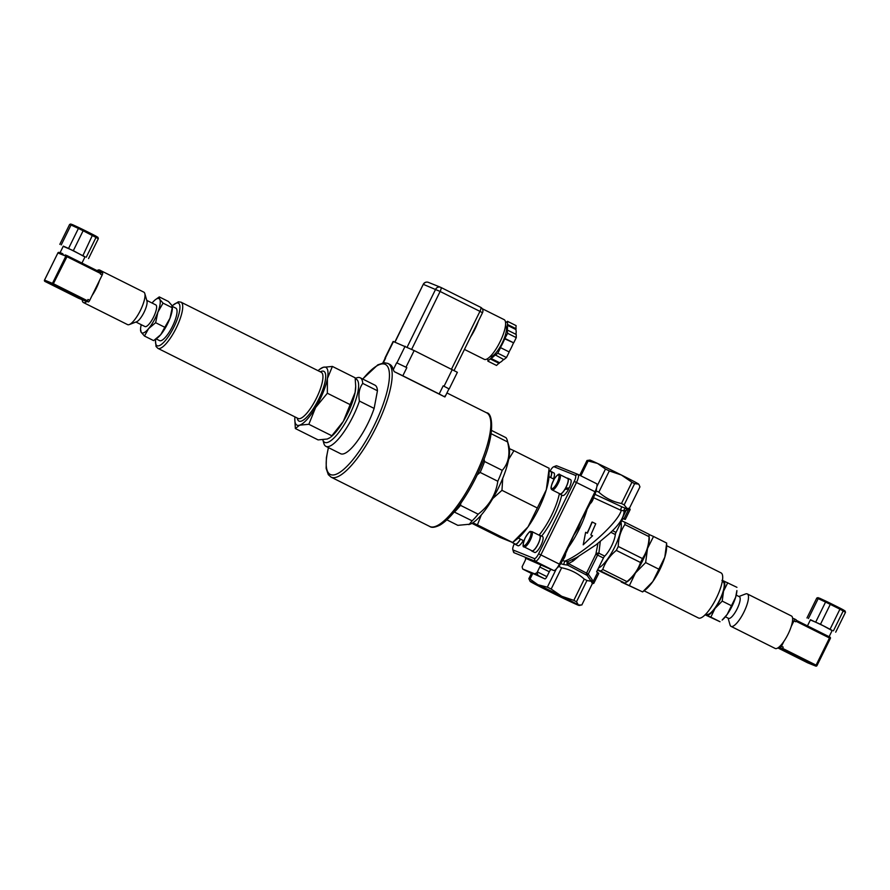 <?xml version="1.0" encoding="UTF-8"?>
<svg xmlns="http://www.w3.org/2000/svg" width="890" height="890" viewBox="0 0 890 890"><rect width="100%" height="100%" fill="white"/><g stroke="black" fill="none" stroke-linecap="round" stroke-linejoin="round"><path stroke-width="1.33" d="M156.151 338.912L159.599 340.636A18.156 5.129 -63.4 0 0 172.304 326.686A18.156 5.129 -63.4 0 0 175.842 308.151L172.293 306.382M332.393 366.435L327.398 378.595A32.285 9.111 -63.4 0 0 323.181 367.314L332.393 366.435L355.143 377.805L355.7 386.382L355.099 392.445A32.285 9.111 116.6 0 1 343.318 421.37A32.285 9.111 116.6 0 1 330.835 437.012L343.318 421.37L355.099 392.445A32.285 9.111 116.6 0 0 355.677 387.328L355.7 386.382M327.353 393.235L315.616 407.52A32.285 9.111 -63.4 0 0 327.398 378.595L327.353 393.235L350.104 404.605M308.841 424.285L299.63 425.175A32.285 9.111 -63.4 0 0 315.616 407.52L308.841 424.285L331.592 435.655M294.957 416.898A32.285 9.111 -63.4 0 0 294.824 419.001A32.285 9.111 -63.4 0 0 299.63 425.175L295.358 428.535L294.824 419.39M319.666 369.328L323.181 367.314A32.285 9.111 -63.4 0 0 319.666 369.328A32.285 9.111 -63.4 0 0 318.064 370.696M295.358 428.535L318.108 439.905L327.32 439.015L329.934 437.713M96.42 270.315L100.826 272.095A2.014 0.567 116.6 0 1 100.837 272.106L102.561 272.963A2.014 0.567 116.6 0 1 102.573 272.963A2.014 0.567 116.6 0 1 102.194 274.988L89.734 300.319A2.014 0.567 116.6 0 1 88.31 301.921L86.953 301.365M102.573 272.963L100.837 272.106A2.014 0.567 116.6 0 1 100.959 272.618L67.173 255.686M100.793 272.084A18.156 5.129 -63.4 0 0 99.669 270.07A18.156 5.129 -63.4 0 0 97.043 270.571M92.115 295.48A18.156 5.129 -63.4 0 0 99.458 280.55M82.225 299.73A18.156 5.129 -63.4 0 0 83.426 302.544A18.156 5.129 -63.4 0 0 86.975 301.387M89.734 300.319L87.999 299.463L87.376 300.72L53.623 283.843L44.544 280.094L57.895 252.949L63.624 255.263L62.723 253.728L60.108 252.638L60.12 253.839M100.915 272.562L67.162 255.686A1.012 1.012 0 0 0 67.084 255.653A1.012 0.968 112 0 0 65.849 256.153L66.973 256.698L67.162 255.686A1.012 0.968 112 0 0 67.084 255.653L63.635 255.263L65.849 256.153L52.488 283.309A1.012 0.968 112 0 0 52.911 284.644L86.664 301.521L87.376 300.72M86.664 301.521L78.709 298.317L44.956 281.44A1.012 0.968 -68 0 1 44.544 280.094L44.533 280.105M84.951 256.988L73.336 250.657L63.212 246.33M81.947 263.084L85.04 256.81L68.497 248.41L63.312 246.118L60.108 252.638M83.471 229.82L92.794 234.47L83.471 229.809L83.126 230.744L98.334 238.665L97.945 237.352L95.753 236.017L92.805 234.482L92.771 235.561L92.794 234.47L82.97 255.475M79.332 227.807L72.179 224.469L83.471 229.809L83.126 230.744L83.471 229.809L79.343 227.807L78.409 228.452L83.126 230.744L73.336 250.657M72.212 224.48L71.033 225.014L78.409 228.452L68.608 248.366M70.978 223.98L69.609 224.436L71.033 225.014L61.232 244.917M86.274 257.199L96.076 237.285L95.708 235.995M88.544 258.578L98.334 238.665M59.819 244.35L69.609 224.436M57.895 252.96L44.5 280.083A1.012 1.012 0 0 0 44.956 281.429L52.911 284.644L66.973 256.698L100.737 273.575L100.959 272.618M100.737 273.575L100.47 274.12L102.194 274.988M83.426 302.544L127.57 324.616A18.156 5.129 -63.4 0 0 129.284 324.572L136.615 321.78A12.104 3.415 -63.4 0 0 143.946 312.501A12.104 3.415 -63.4 0 0 146.961 301.076L144.803 293.533A18.156 5.129 -63.4 0 0 143.813 292.143L99.669 270.07M146.761 300.375L155.817 304.914A12.104 3.415 116.6 0 1 153.581 317.018A12.104 3.415 116.6 0 1 144.992 326.563L135.925 322.035M129.284 324.572A18.156 5.129 -63.4 0 0 140.275 310.677A18.156 5.129 -63.4 0 0 144.803 293.533M141.243 324.694A19.168 5.407 -63.4 0 0 140.564 329.255A19.168 5.407 -63.4 0 0 141.121 332.193A19.168 5.407 -63.4 0 0 148.585 328.632A19.168 5.407 -63.4 0 0 157.875 312.179A19.168 5.407 -63.4 0 0 159.699 299.285A19.168 5.407 -63.4 0 0 155.316 299.752A19.168 5.407 -63.4 0 0 152.223 302.845A19.168 5.407 -63.4 0 0 152.068 303.034M155.316 299.752L159.277 296.904L159.699 299.285L163.048 303.134L157.875 312.179L155.639 322.703L148.585 328.632L144.469 336.042L153.647 340.625L160.701 334.696A19.168 5.407 116.6 0 1 157.619 337.777L156.762 338.445M164.817 327.286L169.99 318.242A19.168 5.407 116.6 0 1 160.701 334.696L164.817 327.286L155.639 322.703M163.048 303.134L172.226 307.729L172.393 307.039L172.371 308.285A19.168 5.407 116.6 0 1 169.99 318.242L172.226 307.729L171.815 305.348L168.466 301.499L159.277 296.904M144.469 336.042L141.121 332.193L140.698 329.812M560.133 595.633L573.572 602.719L568.12 600.416L535.58 584.029L560.133 595.633M355.277 378.918A35.311 9.968 116.6 0 1 355.533 400.622A35.311 9.968 116.6 0 1 337.176 434.487A35.311 9.968 116.6 0 1 322.814 439.793L323.849 443.431A38.337 10.825 -63.4 0 0 325.94 446.368A38.337 10.825 -63.4 0 0 359.415 401.056C358.203 394.014 359.315 388.129 362.731 383.401L377.449 390.766L374.134 408.41L359.415 401.056M362.731 383.401A38.337 10.825 -63.4 0 0 360.228 377.794A38.337 10.825 -63.4 0 0 356.623 377.894L355.221 378.428M360.228 377.794L374.946 385.159A38.337 10.825 116.6 0 1 377.449 390.766M374.134 408.41A38.337 10.825 116.6 0 1 340.647 453.733L325.94 446.368M491.558 430.449L505.998 437.68A50.441 14.24 116.6 0 1 507.233 440.272L509.024 446.558A45.401 12.816 116.6 0 1 497.71 489.411A45.401 12.816 116.6 0 1 470.22 524.166L457.838 525.345L446.858 519.849M454.2 511.984L472.134 520.839L468.963 524.644M477.24 474.871L480.144 472.423L497.799 481.256C495.897 494.551 489.355 505.531 478.164 514.186L460.508 505.353L460.898 503.161M491.135 433.697L507.589 441.93C510.448 453.722 508.668 463.201 502.238 470.354L484.583 461.521L484.06 458.962M507.233 440.272A50.441 14.24 116.6 0 1 507.589 441.93M502.238 470.354A50.441 14.24 116.6 0 1 497.799 481.256M478.164 514.186A50.441 14.24 116.6 0 1 472.134 520.839M484.583 461.521A50.441 14.24 116.6 0 1 480.144 472.423M460.508 505.353A50.441 14.24 116.6 0 1 454.478 512.006M505.587 322.814L507.467 321.312L516.122 325.64L515.811 329.489L507.155 325.161A19.168 5.407 -63.4 0 1 507.222 330.435L507.611 333.305L504.697 338.812L513.697 342.85L505.042 338.523M515.944 334.34A19.168 5.407 -63.4 0 0 515.811 329.489M507.578 330.157L516.233 334.484L516.267 337.633L513.697 342.85M509.047 351.884L500.38 347.556L509.047 351.884A19.168 5.407 -63.4 0 0 513.352 343.139M509.047 352.318L506.477 357.535L503.862 359.616L495.207 354.865A19.168 5.407 -63.4 0 1 490.835 358.336L487.876 361.129L487.842 358.492M490.835 358.336L499.49 362.675A19.168 5.407 -63.4 0 0 503.595 359.482M499.49 362.675L496.531 365.456L487.876 361.129M499.145 363.376L490.479 359.048M500.391 347.99L497.822 353.208L495.207 355.288M506.477 357.535L497.822 353.208M516.267 337.633L507.611 333.305M500.38 347.556A19.168 5.407 -63.4 0 0 504.697 338.812M516.167 328.788L507.511 324.461L507.155 325.161M507.467 321.312L507.511 324.461M490.101 356.601A17.155 4.839 -63.4 0 0 502.005 343.384A17.155 4.839 -63.4 0 0 505.431 325.929M464.447 349.425L484.282 359.338A22.194 6.263 -63.4 0 0 496.353 348.48A22.194 6.263 -63.4 0 0 505.509 325.373A22.194 6.263 -63.4 0 0 504.129 319.644L482.235 308.685M382.867 362.864L385.147 358.236M443.187 385.826L449.172 388.963L443.187 385.826L439.182 393.97L444.889 396.962L394.248 371.642L402.825 375.791L406.83 367.648L396.662 362.786L406.83 367.648M394.248 371.642L393.269 369.673A63.557 17.945 -63.4 0 0 389.686 364.333L387.951 363.465A63.557 17.945 116.6 0 1 375.58 428.335A63.557 17.945 116.6 0 1 331.102 477.151L429.781 526.491A63.557 17.945 116.6 0 0 474.248 477.674A63.557 17.945 116.6 0 0 486.63 412.804C492.826 412.904 494.951 433.775 482.87 462.021C476.272 478.353 468.274 493.004 458.884 505.976C452.009 515.332 445.701 521.707 439.927 525.111C435.054 527.47 431.672 527.937 429.781 526.491M439.182 393.97L402.825 375.791M445.2 395.638L444.889 396.962M449.172 388.963L457.371 372.309L414.161 350.56L393.146 341.437L384.947 358.091M644.071 590.793L698.461 617.983A25.22 7.12 -63.4 0 0 698.606 618.049A25.22 7.12 -63.4 0 0 716.239 598.358A25.22 7.12 -63.4 0 0 721.022 572.871L666.632 545.681M623 582.505A27.234 7.687 -63.4 0 0 623.278 582.639A27.234 7.687 -63.4 0 0 623.612 582.75M626.126 582.305A27.234 7.687 -63.4 0 0 635.482 572.926A27.234 7.687 -63.4 0 0 647.508 548.485A27.234 7.687 -63.4 0 0 649.077 536.414M649.088 535.991L649.021 539.362A26.733 7.543 116.6 0 1 642.324 561.034A26.733 7.543 116.6 0 1 628.451 580.502L625.803 582.572A30.26 8.544 -63.4 0 0 626.96 581.593C633.491 576.242 638.008 569.867 640.511 562.502A30.26 8.544 -63.4 0 0 641.501 560.533A30.26 8.544 -63.4 0 0 642.447 558.564C646.663 552.267 648.877 544.969 649.066 536.67A30.26 8.544 -63.4 0 0 649.088 535.991A30.26 8.544 -63.4 0 0 649.033 534.3L624.836 522.196A30.26 8.544 116.6 0 1 624.869 524.566C620.642 530.852 618.439 538.15 618.25 546.46A30.26 8.544 116.6 0 1 616.303 550.398C609.772 555.76 605.256 562.124 602.752 569.5A30.26 8.544 116.6 0 1 600.794 571.057L597.68 569.689M621.231 582.015L642.625 591.917L652.793 581.582A27.234 7.687 116.6 0 1 645.639 589.581L642.625 591.928L621.231 581.76M652.793 581.582L664.819 557.151A27.234 7.687 116.6 0 1 652.793 581.582M666.666 544.202L666.599 547.662A27.234 7.687 116.6 0 1 664.819 557.151L666.677 543.056L653.538 536.481L647.508 548.485L645.651 562.58L635.482 572.926L629.497 585.353M649.055 534.501L653.538 536.481M645.651 562.58L658.778 569.155M792.578 618.172A18.156 5.129 116.6 0 1 791.221 626.471L793.958 620.897A2.014 0.567 -63.4 0 0 794.336 618.884A2.014 0.567 -63.4 0 0 794.325 618.873L792.578 618.172A18.156 5.129 116.6 0 0 791.433 615.98L747.289 593.908A18.156 5.129 116.6 0 1 743.94 612.064A18.156 5.129 116.6 0 1 731.046 626.382A18.156 5.129 116.6 0 1 730.056 624.991L728.098 618.149M783.879 641.39A18.156 5.129 116.6 0 1 778.739 647.297L780.074 647.831A2.014 0.567 -63.4 0 0 781.498 646.24L783.879 641.39A18.156 5.129 116.6 0 0 788.084 634.147A18.156 5.129 116.6 0 0 791.221 626.471M793.958 620.897L795.693 621.765A2.014 0.567 116.6 0 0 796.194 620.263A2.014 0.567 -63.4 0 0 796.072 619.74A2.014 0.567 -63.4 0 0 796.049 619.74L794.347 618.884L796.072 619.74M816.964 665.564L830.314 638.43A1.012 0.968 112 0 0 829.914 637.095L815.652 666.043A1.012 0.968 112 0 0 816.964 665.575L782.599 648.365L783.222 647.108A2.014 0.567 116.6 0 1 781.809 648.699L778.605 647.408M778.739 647.297A18.156 5.129 116.6 0 1 775.19 648.465L731.046 626.382M795.693 621.765L795.96 621.22L830.314 638.43M796.194 620.263L795.96 621.22M778.227 647.686L815.652 666.043L777.871 647.92L807.697 662.839A1.012 1.012 0 0 0 807.764 662.872A1.012 0.968 -68 0 1 807.697 662.839M782.599 648.365L781.887 649.166M832.117 630.598L820.491 624.268L810.378 619.941M829.113 636.695L832.206 630.42L824.518 626.36L810.479 619.729L807.464 625.87M845.022 610.929L839.96 608.093L839.926 609.183L845.5 612.276L845.022 610.929L842.986 609.683M833.441 630.81L843.231 610.896L842.863 609.606M830.637 603.431L826.499 601.418L830.626 603.431L830.292 604.366L830.626 603.431L839.96 608.093L839.926 609.183L839.949 608.093L830.637 603.431L830.292 604.366L839.926 609.183L830.136 629.085M826.51 601.429L825.564 602.063L830.292 604.366L820.491 624.268M819.301 598.069L826.499 601.418L819.334 598.08L818.188 598.625L825.564 602.063L815.774 621.977M818.133 597.602L816.775 598.058L818.188 598.625L808.398 618.539M806.974 617.96L816.775 598.058M835.699 632.189L845.5 612.276M736.219 595.132L739.39 596.723A12.104 3.415 116.6 0 1 737.154 608.827A12.104 3.415 116.6 0 1 728.565 618.372L725.383 616.792M738.934 596.489L745.575 593.953A18.156 5.129 116.6 0 1 747.289 593.908M727.174 614.445A19.168 5.407 116.6 0 1 722.146 620.063L727.174 614.445L735.641 597.246A19.168 5.407 116.6 0 1 727.174 614.445M736.887 590.571A19.168 5.407 116.6 0 1 735.641 597.246L736.887 590.571M727.764 582.739L723.526 591.194A19.168 5.407 -63.4 0 0 723.392 580.836L736.942 587.333M722.213 601.106L715.059 608.382A19.168 5.407 -63.4 0 0 723.526 591.194L722.213 601.106L731.391 605.701M710.843 617.126L706.471 615.224A19.168 5.407 -63.4 0 0 715.059 608.382L710.843 617.126L720.021 621.721L705.125 614.823M705.581 614.367A19.168 5.407 -63.4 0 0 706.471 615.224L705.036 614.779M721.957 580.391L723.392 580.836A19.168 5.407 -63.4 0 0 722.391 580.736M706.037 613.877L706.805 614.267A18.156 5.129 -63.4 0 0 719.52 600.316A18.156 5.129 -63.4 0 0 723.047 581.782L722.279 581.404M616.025 532.409L620.964 522.352A26.733 7.543 116.6 0 1 615.457 545.448A26.733 7.543 116.6 0 1 598.469 568.076L603.42 558.019A2.826 0.801 116.6 0 1 604.699 556.116A15.13 4.272 -63.4 0 0 615.324 534.534A2.826 0.801 116.6 0 1 616.025 532.409L612.465 530.629M597.479 570.078L624.991 583.161A30.26 8.544 -63.4 0 0 625.803 582.572M621.721 520.828L624.836 522.196M624.991 583.161L600.794 571.057M626.96 581.593L602.752 569.5M640.511 562.502L616.303 550.398M642.447 558.564L618.25 546.46M649.066 536.67L624.869 524.566M598.77 573.36L596.611 571.847L598.469 568.076M549.13 470.042L549.03 475.282A41.363 11.681 116.6 0 1 546.327 489.7A41.363 11.681 116.6 0 1 528.07 526.802A41.363 11.681 116.6 0 1 517.201 538.94L512.629 542.511L528.07 526.802L546.327 489.7L549.152 468.296L513.942 450.685L508.635 459.385M502.75 478.264L501.96 490.323L492.76 498.545M481.268 514.999L477.429 524.889L472.801 522.831M509.436 448.671L513.942 450.685M471.934 523.353L500.102 537.438L512.64 542.5L477.429 524.889M501.96 490.323L537.171 507.923M531.842 531.564L539.629 535.457A8.577 2.425 116.6 0 1 537.961 544.213A8.577 2.425 116.6 0 1 531.964 550.799L524.166 546.905A8.577 2.425 -63.4 0 0 530.173 540.319A8.577 2.425 -63.4 0 0 531.842 531.564C529.973 532.376 531.297 528.226 525.111 537.983C522.775 544.369 522.463 547.339 524.166 546.905M531.697 550.665L531.597 550.888A8.878 2.503 116.6 0 0 531.831 551.066A8.878 2.503 116.6 0 0 538.038 544.246A8.878 2.503 116.6 0 0 539.763 535.19A8.878 2.503 116.6 0 0 539.051 535.168M532.031 551.133L534.823 552.523A8.878 2.503 116.6 0 0 540.998 545.247A8.878 2.503 116.6 0 0 542.533 536.57L539.763 535.19M549.998 471.288A6.052 1.713 116.6 0 1 553.591 466.805A6.052 1.713 116.6 0 1 554.125 466.772L575.318 475.327A6.052 1.713 116.6 0 1 574.239 481.39L538.617 553.791A6.052 1.713 116.6 0 1 534.356 558.575L513.163 550.02A6.052 1.713 116.6 0 1 512.796 549.542A6.052 1.713 116.6 0 1 514.242 543.957L514.409 543.623M567.953 488.02A5.04 1.424 116.6 0 1 567.586 488.721M523.264 540.53A8.878 2.503 116.6 0 1 517.924 545.726L515.154 544.335A8.878 2.503 116.6 0 1 514.709 543.779M550.699 477.552A8.878 2.503 116.6 0 0 551.566 472.078L553.992 472.957A8.878 2.503 116.6 0 1 553.469 478.942M567.075 478.219A8.878 2.503 116.6 0 1 567.787 478.242L570.557 479.621A8.878 2.503 116.6 0 1 569.2 487.92L565.506 488.165A8.577 2.425 116.6 0 1 564.861 489.3A8.577 2.425 116.6 0 1 560.033 493.872A8.577 2.425 116.6 0 1 559.988 493.85L552.189 489.945A8.577 2.425 -63.4 0 0 552.245 489.978A8.577 2.425 -63.4 0 0 558.241 483.281A8.577 2.425 -63.4 0 0 559.866 474.615C559.254 473.269 557.44 474.637 554.437 478.698C549.13 489.467 551.422 488.966 552.189 489.945M565.106 488.877L568.632 489.077A8.878 2.503 116.6 0 1 562.614 495.496L559.843 494.117A8.878 2.503 116.6 0 1 559.398 493.561A34.298 9.679 -63.4 0 1 539.029 535.157M562.658 560.188A4.05 1.146 -63.4 0 0 564.783 556.918A4.05 1.146 -63.4 0 0 565.539 553.714M596.511 488.02A10.09 2.848 116.6 0 1 593.33 497.788L581.481 519.604L578.1 528.571L573.716 535.346L563.103 559.22A10.09 2.848 116.6 0 1 557.073 567.998M520.416 539.106A8.577 2.425 116.6 0 1 515.288 544.068L512.084 542.466M520.494 539.151A8.878 2.503 116.6 0 1 515.154 544.335M551.566 472.078L551.422 472.356A8.577 2.425 116.6 0 1 550.621 477.507M549.119 470.855L550.977 471.778A8.577 2.425 116.6 0 1 551.21 471.967L553.569 472.779M550.398 471.489A8.878 2.503 116.6 0 1 551.121 471.511A8.878 2.503 116.6 0 1 551.344 471.689M559.866 474.615L567.653 478.509A8.577 2.425 116.6 0 1 565.506 488.165M568.632 489.077L564.95 489.333A8.878 2.503 116.6 0 1 559.843 494.117M567.787 478.242A8.878 2.503 116.6 0 1 565.595 488.198M590.17 503.607A4.05 1.146 -63.4 0 0 592.317 500.959A4.05 1.146 -63.4 0 0 593.597 497.288M512.796 549.542L513.519 552.056A8.066 2.281 -63.4 0 0 513.953 552.679L535.19 561.256A8.066 2.281 -63.4 0 0 540.875 554.87L576.498 482.469A8.066 2.281 -63.4 0 0 577.988 474.403A8.066 2.281 -63.4 0 0 577.944 474.381L556.751 465.826A8.066 2.281 -63.4 0 0 556.039 465.87L553.591 466.805M513.953 552.679L513.997 552.701A8.066 2.281 -63.4 0 0 513.997 552.701L513.163 550.02M530.14 581.393A27.234 0.59 -153.8 0 0 530.751 581.826A27.234 0.59 -153.8 0 0 547.417 590.504A27.234 0.59 -153.8 0 0 571.235 602.063A27.234 0.59 -153.8 0 0 578.978 605.423A27.234 0.59 -153.8 0 0 578.389 604.955A27.234 0.59 -153.8 0 0 561.724 596.278A27.234 0.59 -153.8 0 0 537.905 584.708A27.234 0.59 -153.8 0 0 530.14 581.393L528.86 578.634A30.26 0.656 26.2 0 1 530.017 579.101L532.81 573.427L544.903 578.889A2.826 0.801 -63.4 0 0 546.883 576.653L549.297 571.769A2.826 0.801 116.6 0 1 551.277 569.533L525.445 558.186A2.826 0.801 -63.4 0 0 525.445 558.186A2.826 0.801 -63.4 0 1 524.933 561.023L522.53 565.907A2.826 0.801 116.6 0 0 522.119 566.863L522.697 569.01A41.218 0.901 -153.8 0 0 523.62 569.533L531.419 573.438L523.62 569.533M534.701 573.85L536.859 572.804C537.972 574.339 538.005 575.051 536.97 574.918A41.218 0.901 -153.8 0 0 534.701 573.85L522.697 569.01M541.754 564.772A2.826 0.801 -63.4 0 0 539.774 567.008L537.371 571.892A2.826 0.801 116.6 0 1 536.859 572.804M621.387 475.015A27.234 0.59 26.2 0 1 638.052 483.693A27.234 0.59 26.2 0 1 638.664 484.127L634.626 483.637A30.26 0.656 -153.8 0 0 631.933 482.235L621.387 475.015L609.305 470.921A30.26 0.656 -153.8 0 0 605.467 469.052L597.579 463.445A27.234 0.59 26.2 0 1 621.387 475.015M589.825 460.086A27.234 0.59 26.2 0 1 597.579 463.445L588.145 460.976A30.26 0.656 -153.8 0 0 586.988 460.508L589.825 460.086M620.964 522.352L622.822 518.581L625.303 519.449L630.165 509.57L627.528 508.49L626.671 510.237L627.049 508.446L624.157 504.897A30.26 0.656 -153.8 0 0 621.476 503.495C612.899 501.838 605.345 498.055 598.837 492.181A30.26 0.656 -153.8 0 0 596.133 490.868M597.657 572.37L592.74 582.349L593.786 583.328L592.273 583.751L581.815 605L578.389 604.955L576.498 601.762L586.955 580.502A30.26 0.656 -153.8 0 0 584.274 579.101L573.816 600.361A30.26 0.656 26.2 0 1 576.498 601.762M639.02 484.649L639.943 486.875L629.475 508.134L630.142 509.436M530.017 579.101L537.905 584.708L547.339 587.178A30.26 0.656 26.2 0 1 551.177 589.047L561.724 596.278L573.816 600.361M631.933 482.235L621.476 503.495M624.157 504.897L634.626 483.637M605.467 469.052L596.912 486.441M598.837 492.181L609.305 470.921M528.86 578.634L531.653 572.96A30.26 0.656 26.2 0 1 532.81 573.427M551.177 589.047L561.635 567.787A30.26 0.656 -153.8 0 0 558.753 566.385M556.317 568.933L547.339 587.178M629.475 508.134L627.528 508.49M551.277 569.533L553.714 570.512A8.066 2.281 -63.4 0 0 559.398 564.126L595.021 491.736A8.066 2.281 -63.4 0 0 596.511 483.659A8.066 2.281 -63.4 0 0 596.467 483.637L578.033 474.426M587.367 533.188L592.273 522.029L595.733 523.765L590.827 534.923L592.562 535.791L583.217 544.825L585.631 532.32L587.367 533.188M587.111 533.066A40.35 11.392 -63.4 0 0 591.894 522.196L592.273 522.029M585.631 532.32L583.217 544.825M593.552 497.677L621.231 510.448A2.014 1.29 102.2 0 1 621.053 508.446A2.014 1.29 102.2 0 1 622.232 506.977L594.976 494.328M622.611 517.713L626.126 510.27L624.079 511.038C624.046 517.413 619.04 525.044 609.038 533.944L596.022 544.847L576.798 557.452L567.92 561.579L564.738 561.19C583.562 553.658 618.294 522.463 621.231 510.448L624.046 510.816A2.014 2.014 161.5 0 1 625.904 508.457L622.232 506.977M626.671 510.237L626.527 508.468L625.904 508.457M560.745 563.648L563.648 564.538L564.738 561.19L562.513 560.466M572.248 559.788L573.127 561.045L578.556 556.472M563.648 564.538L567.664 565.117A2.014 1.391 -96.3 0 1 567.019 563.148A2.014 1.391 -96.3 0 1 567.92 561.579L568.454 563.593L573.127 561.045M587.144 575.407L591.205 581.292L592.351 579.969L588.279 574.061L587.144 575.407L567.664 565.117L568.454 563.593L588.279 574.061L597.602 555.104L603.42 558.019M592.351 579.969L591.494 581.726L592.351 583.773M592.74 582.349L591.494 581.726M561.635 567.787C570.223 569.455 577.766 573.227 584.274 579.101M586.955 580.502L591.205 581.292M598.781 573.36L593.786 583.328M597.969 543.345L595.855 554.192A2.826 2.258 -170.3 0 1 598.881 553.213L600.272 541.532M586.988 460.508L579.724 475.271M580.836 475.827L588.145 460.976M578.1 528.571L577.132 528.093M155.628 339.29A23.808 6.72 -63.4 0 0 164.995 340.959A23.808 6.72 -63.4 0 0 179.402 311.923A23.808 6.72 -63.4 0 0 172.159 306.004M297.227 418.033A27.846 7.865 -63.4 0 0 318.431 399.755A27.846 7.865 -63.4 0 0 320.322 371.831M155.416 339.446L156.028 346.466L157.897 348.357L298.117 418.478A25.821 7.287 -63.4 0 0 316.195 398.642A25.821 7.287 -63.4 0 0 321.223 372.276L181.004 302.166L178.356 301.799L172.07 305.826M157.897 348.357A25.821 7.287 -63.4 0 0 175.975 328.521A25.821 7.287 -63.4 0 0 181.004 302.166M88.31 301.921L87.031 301.276M95.675 235.972L92.816 234.482M97.867 237.307L95.82 236.061M62.723 253.728L60.186 252.704M57.861 252.938L57.895 252.949A1.012 0.968 -68 0 1 59.207 252.482L59.14 252.448A1.012 1.012 0 0 0 57.861 252.938M67.017 255.63L65.282 254.929M470.554 337.021A22.194 6.263 -63.4 0 0 478.353 321.168M407.142 347.156L435.611 289.306A4.038 3.872 -68 0 1 440.85 287.414A4.038 1.135 116.6 0 1 440.873 287.425A4.038 1.135 116.6 0 1 440.127 291.464L479.944 311.367A4.038 1.135 -63.4 0 0 480.689 307.328A4.038 1.135 -63.4 0 0 480.667 307.317L440.895 287.437A4.038 4.038 0 0 0 440.583 287.292L428.39 282.375A4.038 3.872 112 0 0 423.418 284.388L440.127 291.464L411.658 349.325M428.668 282.497A4.038 3.872 112 0 0 428.39 282.375A4.038 4.038 0 0 0 423.262 284.333L394.993 342.161M451.475 369.228L479.944 311.367L482.514 312.724A4.038 4.038 0 0 0 480.689 307.328L440.873 287.425M383.312 362.797L385.526 358.303M396.662 362.786L393.269 369.673M385.27 358.192L393.458 341.538M396.918 362.897L405.117 346.243M444.054 386.26L452.242 369.606M405.962 367.214L414.161 350.56M387.584 363.298A63.557 17.945 116.6 0 1 387.951 363.465L384.224 362.72L377.805 364.856L362.664 379.018M362.786 379.073A61.532 17.377 116.6 0 1 384.958 364.244A61.532 17.377 116.6 0 1 360.205 449.817A61.532 17.377 116.6 0 1 328.499 447.648M780.074 647.831L781.809 648.699M781.498 646.24L783.222 647.108M842.841 609.594L839.971 608.104M807.842 662.894A1.012 0.968 -68 0 1 807.764 662.872L815.718 666.076A1.012 1.012 0 0 0 816.998 665.587L830.359 638.442A1.012 1.012 0 0 0 829.903 637.095L796.194 620.241L829.903 637.095M541.61 536.114A36.312 10.257 -63.4 0 0 561.757 495.074M525.156 537.994A7.565 2.136 116.6 0 1 531.03 533.321A7.565 2.136 116.6 0 1 525.245 545.081A7.565 2.136 116.6 0 1 525.156 537.994M568.221 547.65A40.35 11.392 -63.4 0 0 587.089 509.28M551.822 488.632A7.565 2.136 116.6 0 1 555.115 477.763A7.565 2.136 116.6 0 1 558.553 479.154A7.565 2.136 116.6 0 1 551.822 488.632M575.318 475.327L577.944 474.381M556.751 465.826L554.125 466.772M574.239 481.39L595.021 491.736M538.617 553.791L559.398 564.126M534.356 558.575L535.19 561.256L553.714 570.512M628.774 509.113L623.868 519.093M622.021 518.826L622.9 518.125M586.755 574.929A2.014 1.969 122.1 0 1 586.644 572.926L595.855 554.192L597.602 555.104A2.826 0.801 116.6 0 1 598.881 553.213L604.699 556.116M610.796 532.276L615.324 534.534M536.97 574.918L544.903 578.889M593.33 497.788L592.295 497.276M563.103 559.22L562.068 558.697M546.883 576.653L537.371 571.892M539.774 567.008L549.297 571.769M294.824 419.001L294.812 419.958M78.709 298.317L44.956 281.429M140.564 329.255L140.542 330.49M454.067 370.529L482.514 312.724M394.837 342.094L423.262 284.333M445.134 396.617L448.949 388.874M446.936 392.957L486.63 412.804M331.102 477.151L328.299 474.659L326.141 468.385L326.385 457.727L328.377 447.592M533.344 551.822L531.831 551.066M552.634 472.267L551.121 471.511M554.092 479.254L548.974 476.695M523.91 540.853L518.292 538.049M578.978 605.423L580.202 605.345M577.988 474.403L596.511 483.659"/></g></svg>
